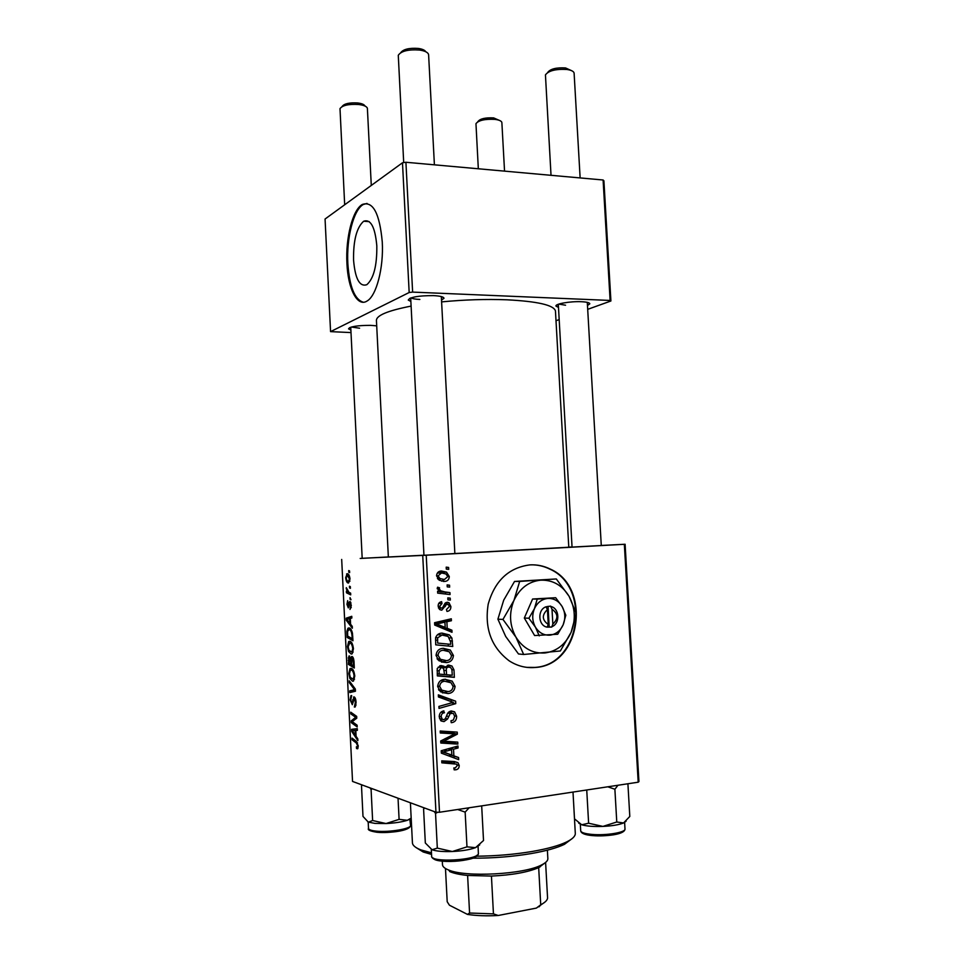 <?xml version="1.0" encoding="UTF-8"?>
<svg xmlns="http://www.w3.org/2000/svg" width="964" height="964" viewBox="0 0 964 964"><rect width="100%" height="100%" fill="white"/><g stroke="black" fill="none" stroke-linecap="round" stroke-linejoin="round"><path stroke-width="1.45" d="M535.55 667.45C580.906 664.955 592.004 587.305 550.336 569.109C543.853 565.904 537.032 564.494 529.899 564.892C508.763 567.639 494.869 580.726 488.206 604.127C484.362 628.42 491.375 647.338 509.245 660.882C517.451 666.124 526.224 668.317 535.55 667.45M526.754 667.365L535.056 667.401C580.4 664.907 591.486 587.305 549.841 569.122C543.841 566.145 537.538 564.723 530.935 564.832M350.884 330.025L348.534 328.869C350.016 326.579 357.355 325.398 370.525 325.35L376.707 325.844M410.869 301.455L408.266 300.057C410.001 297.105 418.388 295.623 433.414 295.611C440.283 295.972 443.802 296.876 443.982 298.31L441.524 300.069M558.493 307.371L556.035 306.166C554.493 303.961 570.375 301.142 581.461 301.72C586.919 301.997 589.703 302.696 589.799 303.841L587.474 305.48M601.283 545.516L572.038 547.094M555.481 311.444L568.784 547.227L423.955 555.264M388.347 556.951L360.199 558.457L362.187 558.337L350.739 327.23M423.955 555.216L388.347 556.999L376.442 320.602C376.153 315.517 387.709 310.685 411.11 306.094M555.457 310.914C553.734 305.094 537.575 301.395 507.004 299.804C486.097 299.009 464.311 299.708 441.62 301.889M376.816 245.868C375.104 227.058 370.718 218.84 363.657 221.238C356.632 227.54 353.27 240.482 353.559 260.063C355.174 278.861 359.608 287.067 366.838 284.693C373.731 278.548 377.044 265.606 376.816 245.868M382.262 241.916C379.611 213.309 372.972 200.825 362.319 204.464C352.595 209.778 345.486 238.144 346.944 263.509C348.004 289.128 357.463 307.528 367.163 300.961C376.382 295.803 383.78 267.872 382.262 241.916M367.031 203.416L363.235 204.525C353.499 209.839 346.377 238.204 347.835 263.558C349.474 286.694 354.644 299.587 363.32 302.238M568.784 547.118L572.038 546.962M601.271 545.467L625.106 544.25L638.939 781.563L638.192 782.202L624.335 544.298L625.106 544.25M443.259 648.314L450.309 650.037L453.442 655.508C452.959 659.846 450.646 662.196 446.513 662.581L438.909 660.738L436.053 655.436C436.572 650.953 438.982 648.567 443.259 648.314L447.2 650.724M447.212 628.311L451.899 630.203L452.008 632.288L434.704 625.058L434.583 622.696L451.309 618.804L451.405 620.732L446.862 621.72L447.212 628.311L442.825 628.01L447.489 629.89L451.899 630.203M459.213 765.476C459.189 768.031 458.021 769.477 455.707 769.802L454.164 769.85L453.839 767.922L455.309 767.898L457.237 765.621L456.562 764.127L441.849 762.837L441.741 760.849L454.261 761.536L457.948 762.669L459.213 765.476L457.081 764.874M451.393 710.986L454.586 711.83L456.635 716.264C456.647 720.18 454.851 722.325 451.248 722.699L450.935 720.783L453.393 720L454.659 716.36L453.357 713.36L450.2 713.577L447.597 718.963L444.018 721.602L440.909 720.783L439.235 716.891C439.259 713.481 440.801 711.468 443.874 710.854L444.127 712.77C442.175 713.203 441.211 714.517 441.223 716.722L442.247 719.252L443.802 719.674L445.284 718.77L446.862 715.204C447.609 712.709 449.116 711.299 451.393 710.986M438.319 694.863L455.623 701.177L455.755 703.648L439.018 708.395L438.921 706.431L453.273 702.37L438.427 696.96L438.319 694.863M444.874 679.283L452.176 681.126L455.068 686.392C454.586 690.73 452.273 693.128 448.127 693.55L440.512 691.791L437.668 686.513C438.186 682.006 440.584 679.596 444.874 679.283M446.199 567.145L448.609 567.447L448.718 569.363L446.296 569.109L446.199 567.145M362.187 558.301L426.221 555.24L439.5 812.254L638.192 782.202M426.221 555.24L624.335 544.298M448.477 665.064L451.947 666.016L453.984 669.896L454.369 677.343L437.343 675.897L437.234 668.498L440.946 665.546L443.994 666.257L445.199 667.715L448.477 665.064M453.863 755.836L458.575 757.535L458.683 759.632L441.343 753.137L441.223 750.751L457.972 746.028L458.069 747.98L453.526 749.197L453.863 755.836L449.417 754.631L458.575 757.535M447.38 741.424L457.767 742.135L457.864 744.1L440.813 743.027L440.705 740.979L454.779 733.845L440.295 732.989L440.199 731.013L457.237 732.122L457.346 734.17L443.344 741.328L447.38 741.424M450.875 606.513C450.923 609.441 449.634 611.08 446.983 611.417L446.44 609.525L449.357 606.537L448.332 604.38L446.308 604.633L441.849 610.116L439.825 609.634L438.15 606.332C438.078 603.633 439.247 602.078 441.645 601.669L441.97 603.572L439.692 606.308L440.572 607.983L442.464 607.947L444.946 603.368L447.115 602.235L448.971 602.693L450.875 606.513L449.344 606.464M451.911 638.048L452.755 646.483L435.728 644.844L435.583 637.794C436.752 634.722 438.921 633.155 442.078 633.119L449.344 634.902L451.911 638.048L449.537 637.855M441.452 571.013L446.501 572.122L449.308 576.532C449.091 579.593 447.561 581.22 444.693 581.413L439.259 580.244L436.559 575.821C436.861 572.724 438.487 571.122 441.452 571.013M447.127 584.907L449.549 585.196L449.646 587.112L447.236 586.871L447.127 584.907M445.007 591.956L449.935 592.595L450.031 594.535L437.68 593.125L437.584 591.161L440.138 591.474L437.222 588.534L437.596 587.197L439.56 587.835L439.223 588.835L440.717 590.787L445.007 591.956L440.632 591.908L449.935 592.595M447.802 597.873L450.224 598.15L450.321 600.066L447.911 599.837L447.802 597.873M349.739 641.265C351.559 641.434 352.8 643.928 353.439 648.76L352.161 653.809L351.221 654.062L348.57 651.519L347.486 646.591L348.703 641.542L349.739 641.265M350.595 624.25L352.27 626.383L352.354 628.227L346.269 620.238L346.16 618.189L351.776 616.309L351.86 618.008L350.306 618.466L350.595 624.25M358.21 745.871L357.68 748.763L356.535 748.534L356.379 746.799L357.21 747.064L357.511 745.558L356.306 742.979L352.113 739.822L352.029 738.099L356.367 741.352L358.21 745.871M354.113 696.9C355.21 697.442 355.873 699.286 356.078 702.419L355.282 706.889L354.354 707.07L355.391 702.154L354.246 698.611L352.318 704.708L350.089 699.912L350.956 695.659L351.643 695.55L350.763 700.117L351.956 703.057L354.113 696.9M349.233 680.837L355.342 689.055L355.451 691.236L349.799 692.586L349.715 690.875L354.547 689.718L349.317 682.657L349.233 680.837M351.077 668.353C352.896 668.618 354.137 671.173 354.776 676.041L353.535 680.982L352.547 681.223L349.896 678.536L348.799 673.559L349.98 668.618L351.077 668.353M348.703 570.555L349.546 570.929L349.631 572.628L348.787 572.291L348.703 570.555M341.69 559.433L352.535 781.43L435.957 812.218L422.726 555.421M351.956 656.484C353.029 656.833 353.704 658.484 353.993 661.449L354.306 668.016L348.426 664.377L348.872 656.062L350.896 658.364L351.956 656.484M356.09 736.339L357.789 738.81L357.873 740.665L351.703 731.411L351.595 729.338L357.283 728.651L357.367 730.375L355.8 730.495L356.09 736.339M353.487 722.542L357.114 725.217L357.198 726.952L351.27 722.639L351.185 720.855L355.861 717.409L350.848 713.926L350.763 712.203L356.68 716.385L356.776 718.18L352.089 721.662L353.487 722.542M351.318 605.464L350.016 609.453L350.788 605.368L349.884 603.163L348.305 607.898L346.956 604.32L347.655 600.656L348.137 606.211L349.908 601.416L351.318 605.464M352.463 633.276L352.969 640.759L347.112 637.421L346.883 631.324L347.968 628.227L348.956 627.938C350.414 627.962 351.583 629.733 352.463 633.276M347.185 573.737C348.57 573.604 349.51 575.351 350.016 578.966L348.546 583.015C347.112 583.172 346.148 581.4 345.654 577.701L347.185 573.737M349.474 586.208L350.318 586.606L350.402 588.305L349.558 587.944L349.474 586.208M348.92 592.27L350.631 593.149L350.715 594.872L346.462 592.8L346.377 591.101L347.257 591.534L346.293 587.654L348.92 592.27M350.04 597.644L350.956 599.753L350.125 599.379L350.04 597.644M603.91 180.822L610.911 300.985L610.116 300.443L603.103 179.991L603.91 180.822M556.011 320.747L559.18 319.602M587.691 309.348L610.911 300.985M402.482 162.783L325.061 219.021L330.568 331.628L409.17 292.514L402.482 162.783L405.916 162.265L603.103 179.991M405.916 162.265L412.628 292.104L610.116 300.443M330.568 331.628L351.004 332.58M412.628 292.104L409.17 292.514M351.366 327.037L359.584 328.206M558.819 304.094L565.555 305.214M411.074 297.84C412.399 298.707 415.327 299.25 419.858 299.455M439.5 812.254L435.957 812.218M349.607 572.242L348.787 572.291M350.763 664.16L348.426 664.377M349.04 657.918L348.209 657.99M351.667 658.291L350.896 658.364M349.028 663.087L350.848 664.208L350.342 658.665L349.498 657.617L349.028 663.087M351.511 664.148L350.848 664.208M350.667 657.52L349.498 657.617M351.498 658.557L350.342 658.665M351.535 664.642L353.535 665.859L353.258 660.991L352.017 658.183L351.535 664.642M354.198 665.799L353.535 665.859M353.306 658.063L352.017 658.183M353.957 660.918L353.258 660.991M353.234 681.15L352.547 681.223M350.92 678.439L349.896 678.536M349.462 673.499L348.799 673.559M350.269 677.282L353.222 679.355L354.089 675.8C353.523 672.089 352.523 670.173 351.089 670.04L350.33 670.221L349.474 673.728L350.269 677.282M353.005 669.86L351.089 670.04M354.764 675.728L354.089 675.8M355.403 690.296L349.715 690.875M355.367 689.634L354.547 689.718M350.498 682.548L349.317 682.657M355.15 706.974L354.354 707.07M356.017 704.997L355.029 705.106M356.053 702.081L355.391 702.154M355.367 698.502L354.246 698.611M350.751 699.852L350.089 699.912M353.125 702.491L352.197 702.587M357.957 748.365L356.535 748.534M358.186 745.473L357.511 745.558M354.017 739.593L352.113 739.822M352.704 731.29L351.703 731.411M357.283 728.676L351.595 729.338M357.367 730.194L352.294 730.784L355.367 735.207L355.138 730.555L357.367 730.29L355.8 730.495M356.029 735.122L355.367 735.207M355.138 730.555L352.294 730.784M353.294 722.41L351.27 722.639M353.848 720.554L351.185 720.855M356.728 717.312L355.861 717.409M356.391 716.18L354.306 716.409M352.884 713.697L350.848 713.926M351.245 607.657L350.065 607.742M350.98 603.042L350.04 603.115M349.221 606.127L348.233 606.199M349.233 605.995L348.462 606.055M350.655 602.151L349.185 602.247M347.462 620.153L346.269 620.238M351.848 617.755L346.16 618.189M348.076 620.912L349.884 623.274L349.655 618.659L346.847 619.491L348.076 620.912M350.547 623.226L349.884 623.274M350.318 618.611L349.655 618.659M349.655 637.216L347.112 637.421M347.606 631.263L346.883 631.324M347.703 636.107L352.197 638.65L352.089 636.457C351.715 631.95 350.691 629.673 349.004 629.625L347.57 631.528L347.703 636.107M352.86 638.59L352.197 638.65M351.041 629.468L349.004 629.625M352.764 636.409L352.089 636.457M349.631 651.423L348.57 651.519M348.137 646.531L347.486 646.591M348.944 650.242L351.86 652.182L352.752 648.555C352.185 644.88 351.185 643.012 349.763 642.952L348.149 646.724L348.944 650.242M351.74 642.783L349.763 642.952M353.427 648.495L352.752 648.555M346.172 577.761C346.618 580.304 347.365 581.485 348.402 581.328L349.486 578.966L347.269 575.424L346.172 577.761M349.884 581.232L348.522 581.316M349.149 575.315L347.269 575.424M350.378 587.895L349.558 587.944M349.558 592.595L346.462 592.8M346.883 588.751L346.197 588.787M350.932 599.319L350.125 599.379M446.224 567.519L448.609 567.447M451.887 669.619L453.984 669.896M449.851 675.005L449.935 676.692L454.369 677.343M449.935 676.692L437.319 675.619M439.753 665.787L440.813 667.136L445.199 667.715M447.332 665.329L448.899 666.98M438.234 667.1L441.114 667.474L439.066 670.775L439.235 674.101L444.561 674.559L443.536 668.317L441.114 667.474M437.234 673.812L439.235 674.101M437.066 670.498L439.066 670.775M446.549 674.728L452.285 675.222L451.911 669.703L450.658 667.57L448.525 667.004C446.79 667.365 446.067 668.57 446.344 670.619L446.549 674.728L444.561 674.439M444.296 670.341L446.344 670.619M445.705 666.63L448.525 667.004M453.056 686.067L455.068 686.392M447.236 691.67L443.729 692.791L448.127 693.55M443.729 692.791L442.416 692.875M445.513 679.234L449.116 681.765M445.055 681.211L440.861 680.524M439.042 690.357L443.006 690.911M441.741 690.128L448.115 691.61C451.068 691.309 452.731 689.585 453.092 686.452L451.056 682.789L444.79 681.235C441.765 681.476 440.054 683.187 439.656 686.368L441.741 690.128L438.524 689.585M437.656 686.043L439.656 686.368M440.717 680.608L444.79 681.235M438.367 695.695L455.623 701.177M451.176 700.358L451.248 701.684M451.333 702.816L455.755 703.648M450.525 703.033L449.501 703.322M454.61 715.842L456.635 716.264M448.501 712.263L451.646 712.902L450.417 711.179M447.85 713.095L450.2 713.577M445.428 718.505L447.597 718.963M442.295 719.277L440.536 720.445M441.175 720.976L444.018 721.602M441.126 712.047L444.512 712.745M441.018 712.143L444.127 712.77M439.235 716.3L441.223 716.722M454.068 769.332L455.707 769.802M454.369 763.512L449.489 762.235L441.789 761.813M453.562 761.5L454.647 763.536M454.092 756.318L454.177 757.945M454.393 747.04L458.069 747.98M449.995 748.281L453.526 749.197M441.259 751.534L451.839 755.029L451.562 749.715L443.151 751.98L451.839 755.029M441.259 751.474L443.151 751.98M448.091 748.811L451.562 749.715M453.345 741.834L453.405 742.991L457.864 744.1M453.405 742.991L440.777 742.196M450.321 733.676L445.886 732.64L450.321 732.797L454.779 733.845M445.886 732.64L440.259 732.242M452.815 731.833L452.887 733.122L457.346 734.17M445.175 738.581L447.874 739.255M441.102 740.762L443.344 741.328M444.5 604.067L447.344 604.151M444.235 604.561L446.308 604.633M440.187 607.959L439.307 609.212M440.97 610.079L441.849 610.116M438.704 603.476L441.97 603.572M438.15 606.26L439.692 606.308M438.536 608.103L441.126 608.2M445.211 603.066L445.958 604.103M446.971 619.804L446.995 620.491L451.405 620.732M446.995 620.491L442.476 621.467L446.862 621.72M442.777 627.251L442.825 628.01M434.68 624.564L440.813 627.118L445.187 627.419L444.91 622.154L436.511 623.997L445.187 627.419M444.91 622.154L440.536 621.888L434.607 623.286M434.644 623.877L436.511 623.997M450.453 640.819L452.465 640.988M448.236 644.109L448.332 646.049L452.755 646.483M448.332 646.049L435.728 644.844M441.874 633.143L446.079 635.469M441.307 634.999L437.463 634.734M437.632 643.072L450.67 644.338L450.55 641.867L448.139 636.445L442.066 635.059L437.644 637.794L437.632 643.072L450.67 644.338M435.632 637.614L437.644 637.794M437.716 634.71L442.066 635.059M451.453 655.291L453.442 655.508M446.103 660.665L442.127 662.039L446.513 662.581M442.127 662.039L441.44 662.087M442.645 650.206L443.175 650.254C440.15 650.459 438.439 652.146 438.042 655.315L440.415 659.304L446.501 660.641C449.453 660.364 451.116 658.677 451.477 655.556L449.248 651.748L443.175 650.254M437.74 659.665L441.922 660.123M437.041 658.725L440.126 659.087M436.053 655.086L438.042 655.315M447.778 576.556L449.308 576.532M444.127 579.521L441.693 581.208M443.283 581.425L444.693 581.413M439.777 571.303L443.211 573.014M437.837 573.014L441.548 572.941L438.102 575.809L439.885 578.533L444.404 579.509L447.79 576.617L445.922 573.954L441.548 572.941M438.222 579.472L440.042 579.545M436.559 575.833L438.102 575.809M447.139 585.196L449.549 585.196M445.537 592.535L445.621 594.029M437.596 591.45L440.138 591.474M437.343 587.823L439.56 587.835M437.27 588.823L439.223 588.835M438.186 591.462L440.632 591.908M447.814 598.102L450.224 598.15M341.943 106.667L342.172 106.438C344.184 103.666 349.342 102.509 357.644 102.967C361.633 103.461 364.031 104.401 364.862 105.799L365.356 106.233M367.404 108.583L367.236 107.872C366.248 106.209 363.368 105.088 358.584 104.498C348.594 103.943 342.401 105.329 340.003 108.643L344.678 204.766M400.723 52.671C403.338 49.212 409.206 47.814 418.34 48.441C422.365 49.031 424.847 50.128 425.751 51.719L425.811 51.767M428.618 54.936L428.377 53.96C427.293 52.056 424.329 50.755 419.485 50.044C408.254 49.297 401.193 51.044 398.277 55.273L403.699 162.603M477.638 121.874L477.999 121.488C480.168 118.705 485.374 117.512 493.64 117.897L500.111 120.705M501.883 122.693L501.726 122.079C500.955 120.741 498.617 119.837 494.737 119.367C484.808 118.909 478.542 120.343 475.963 123.669L478.325 168.772M547.697 72.457L547.685 72.457C550.323 68.926 556.276 67.42 565.555 67.938L571.724 70.734M574.122 73.348L573.917 72.529C573.074 71.047 570.736 70.035 566.892 69.48C555.734 68.878 548.588 70.673 545.443 74.891L551.022 175.303M367.947 822.027L375.032 823.401L386.034 823.545L372.622 820.521L368.344 822.172L362.994 816.412L361.5 785.925L362.38 785.07M370.068 787.901L371.092 789.492L372.622 820.521M371.092 789.492L372.417 788.769M399.096 819.364L386.034 823.545C394.758 823.099 401.855 822.027 407.326 820.304L399.096 819.364L398.036 798.228M411.17 818.111L407.326 820.304L411.194 818.448M424.425 807.965L423.582 808.977L424.678 808.061M480.879 806L481.711 806.41L483.518 840.512L475.541 847.645L479.723 844.886M457.695 809.507L465.154 812.11L469.131 807.772M465.154 812.11L466.974 846.85L452.345 851.513L437.319 848.115L432.041 849.73L425.329 842.994L423.582 808.977M431.462 849.513L432.077 849.766C436.487 851.248 443.247 851.827 452.345 851.513C462.105 851.019 469.829 849.73 475.541 847.645L466.974 846.85M434.246 811.592L435.535 813.411L437.319 848.115M435.535 813.411L437.728 812.242M586.377 790.034L588.1 789.781M627.938 784.262L629.805 816.448L623.563 822.967L616.767 822.003L602.91 826.413L588.618 823.22L581.714 824.774L574.508 818.846L573.002 792.059L575.279 833.029M586.763 790.504L588.618 823.22M607.79 786.793L614.887 789.251L616.767 822.003M614.887 789.251L617.984 785.25M578.677 823.111L581.714 824.774C586.606 826.196 593.679 826.738 602.91 826.413C612.116 825.943 619.009 824.798 623.563 822.967L626.106 821.22M572.291 838.475L564.41 844.356C556.963 847.91 545.973 850.971 531.441 853.526C512.764 856.671 493.194 858.225 472.746 858.189M431.559 854.429L423.22 851.995L415.978 847.513M410.399 802.783L412.411 842.452C412.351 845.199 415.183 847.681 420.87 849.899L431.474 852.827M476.662 856.213C496.267 855.984 514.884 854.393 532.502 851.417C547.492 848.79 558.807 845.657 566.471 842.018C572.291 839.174 575.243 836.378 575.315 833.631M442.307 861.141L442.476 864.491C442.464 866.299 444.067 867.949 447.308 869.444L448.332 869.877C465.142 877.638 524.681 874.408 541.804 864.816C545.781 862.792 547.805 860.792 547.865 858.791L547.841 858.37M545.202 862.756L538.683 867.636C527.766 872.275 512.017 875.095 491.435 876.071L467.612 875.457C460.31 874.71 454.647 873.541 450.634 871.95L449.646 871.528M545.6 862.443L547.576 898.135C547.263 900.304 545.094 902.449 541.045 904.569L536.346 908.1L498.243 915.487C486.736 916.137 476.481 915.776 467.468 914.402L449.429 905.208L447.2 901.726L445.476 868.492M538.683 867.636L540.72 904.738M491.435 876.071L493.448 913.872L498.243 915.487M467.468 914.402L469.576 913.029L493.448 913.872M467.612 875.457L469.576 913.029M544.72 902.256L536.346 908.1M552.842 624.082L552.011 609.224L550.564 606.115L546.01 606.802C537.189 609.61 538.081 625.793 547.142 627.142L551.733 627.082L552.842 624.082C558.505 618.635 558.228 613.694 552.011 609.224M551.709 626.745C560.47 623.865 559.566 607.874 550.589 606.452M555.662 597.728L537.213 599.102L534.418 608.694L528.899 618.237L524.32 618.032L534.61 635.553L557.71 634.24L563.157 624.793L565.82 615.225L562.133 606.525L555.662 597.728L532.598 599.018L524.32 618.032M537.213 599.102L532.598 599.018M528.899 618.237L535.442 627.154L539.25 635.879M502.955 619.43L515.969 637.204L523.669 654.484L560.337 650.977L571.098 632.324L576.255 613.466L569.073 596.294C562.217 585.232 552.794 579.846 540.804 580.159C528.79 581.413 519.849 588.161 513.957 600.403C508.859 613.116 509.522 625.395 515.969 637.204C523.139 648.411 532.767 653.664 544.841 652.977C556.794 651.327 565.543 644.434 571.098 632.324C575.93 619.852 575.255 607.838 569.073 596.294L556.3 578.954L514.535 581.449L519.668 581.413L513.957 600.403L502.955 619.43L497.906 619.177L503.702 600.174L514.535 581.449M523.669 654.484L518.499 653.966L505.666 636.433L497.906 619.177M556.3 578.954L519.668 581.413M562.133 606.525C558.65 600.933 553.89 598.234 547.841 598.439C541.804 599.126 537.334 602.548 534.418 608.694C531.887 615.08 532.224 621.226 535.442 627.154C539.009 632.782 543.829 635.457 549.89 635.156C555.903 634.36 560.325 630.914 563.157 624.793C565.627 618.466 565.29 612.381 562.133 606.525M546.01 606.802L547.432 609.585L548.263 624.467L547.142 627.142M547.432 609.585C541.72 615.032 541.997 619.997 548.263 624.467M547.154 627.106L549.191 626.937L548.046 606.32M549.191 626.937L551.733 627.082M348.884 660.171L348.221 660.232M351.378 661.4L350.715 661.461M354.041 662.605L353.378 662.666M355.379 689.754L353.065 689.983M354.535 687.971L353.306 688.103M353.559 699.695L352.655 699.792M357.56 742.834L356.306 742.979M355.921 718.879L353.246 719.18M356.752 717.77L354.764 717.999M349.438 604.633L348.763 604.681M347.57 633.336L346.907 633.384M446.537 716.035L448.694 716.493M449.489 762.235L453.936 763.488M442.283 751.908L446.694 753.089M443.85 750.016L447.356 750.944M443.38 606.501L445.248 606.561M435.704 624.973L440.042 625.262M436.355 622.901L440.705 623.166M435.487 640.084L437.487 640.253M368.2 822.123L368.501 828.353C368.609 829.715 371.285 830.655 376.514 831.161C389.372 832.486 411.315 828.739 410.592 825.413L410.592 825.28M409.266 826.979C409.676 830.088 389.36 833.535 377.466 832.294M431.294 849.441L431.643 856.153C430.113 862.852 477.722 860.31 478.385 853.658L478.433 853.128M476.915 855.297C476.385 861.25 434.366 863.937 433.366 858.081M580.316 824.184L580.689 830.703C580.931 832.51 584.714 833.752 592.053 834.426C605.958 835.716 625.612 832.474 624.997 829.076L624.985 828.907M623.588 830.763C623.612 833.92 605.585 836.812 592.86 835.619M442.464 296.948L443.982 298.31M588.51 302.708L589.799 303.841M369.188 221.612L363.657 221.238M363.235 204.525L362.319 204.464M557.361 304.672L556.035 306.166M409.833 298.322L408.266 300.057M349.679 327.627L348.534 328.869M348.872 656.062L349.619 655.99M351.511 656.605L352.161 656.544M349.98 668.618L351.498 668.474M353.222 679.355L354.523 679.222M354.86 705.286L355.993 705.166M350.956 695.659L351.643 695.586M353.499 697.044L354.282 696.96M357.21 747.064L358.21 746.931M353.692 718.807L356.379 718.505M350.293 607.633L351.27 607.561M348.378 606.139L349.221 606.079M347.968 628.227L349.571 628.094M348.703 641.542L350.293 641.409M351.86 652.182L353.161 652.074M346.57 573.954L347.835 573.869M348.908 581.159L349.908 581.099M443.994 666.257L439.933 665.738M451.947 666.016L447.525 665.449M452.176 681.126L447.754 680.451M442.247 719.252L439.536 718.662M454.586 711.83L450.791 711.071M457.948 762.669L453.791 761.512M440.572 607.983L438.451 607.898M448.971 602.693L445.85 602.608M449.344 634.902L444.946 634.553M450.309 650.037L445.898 649.591M440.415 659.304L437.162 658.906M446.501 572.122L442.139 572.218M439.885 578.533L437.427 578.557M440.717 590.787L438.885 590.775M371.285 185.45L367.392 108.438M410.688 297.972L423.955 555.3M428.606 54.743L434.403 164.82M441.331 296.587L454.863 553.625M501.87 122.561L504.546 171.122M601.283 545.54L587.293 302.371M580.135 177.918L574.11 73.18M572.05 547.118L558.313 304.275M368.501 828.462C367.38 829.932 370.224 831.197 377.044 832.269C389.601 833.185 410.254 831.004 410.592 825.413L409.808 819.316M431.643 856.297C432.462 865.082 477.505 861.611 478.385 853.863L478.084 846.428M624.612 822.4L624.997 829.076C624.672 834.691 606.043 836.487 592.523 835.607C585.04 834.969 581.087 833.378 580.689 830.823M423.22 851.995L420.87 849.899M564.41 844.356L566.471 842.018M539.78 867.118L541.804 864.816M450.634 871.95L448.332 869.877M547.865 858.791L547.383 850.176M539.057 906.823L541.045 904.569"/></g></svg>
